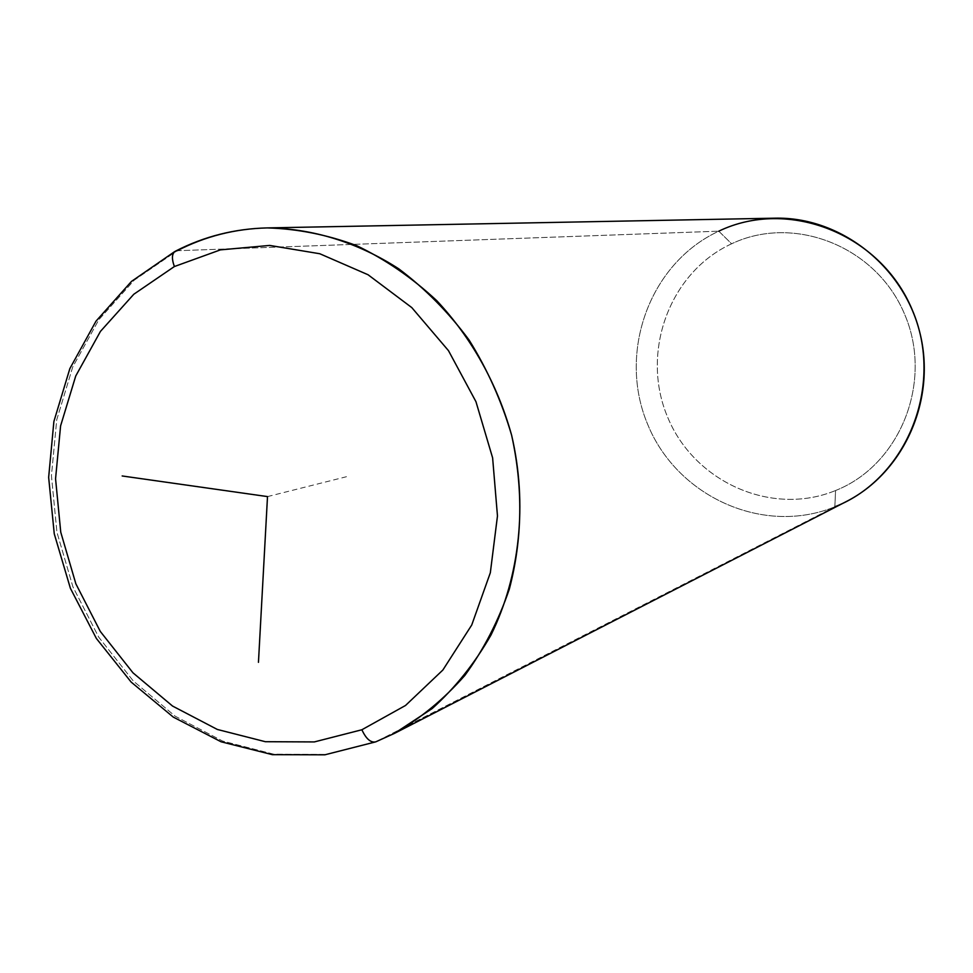 <?xml version="1.0" encoding="UTF-8"?>
<svg xmlns="http://www.w3.org/2000/svg" width="973" height="973" viewBox="0 0 973 973"><rect width="100%" height="100%" fill="white"/><g stroke="black" fill="none" stroke-linecap="round" stroke-linejoin="round"><path stroke-width="0.73" stroke-dasharray="4.87 3.65" d="M834.846 506.799L835.564 490.526C771.407 516.943 694.004 481.708 667.624 417.113C640.343 352.907 669.059 272.513 731.611 243.797L718.779 231.173C649.137 263.428 617.417 353.017 647.75 424.544C677.086 496.498 763.148 536.062 834.846 506.799C763.148 536.062 677.086 496.498 647.75 424.544C617.417 353.017 649.137 263.428 718.779 231.173L731.611 243.797C793.713 214.109 876.126 246.108 904.501 313.999C933.837 381.489 900.11 465.13 835.564 490.526L834.846 506.799L376.052 741.718L846.157 501.63M835.564 490.526C900.11 465.13 933.837 381.489 904.501 313.999C876.126 246.108 793.713 214.109 731.611 243.797C669.059 272.513 640.343 352.907 667.624 417.113C694.004 481.708 771.407 516.943 835.564 490.526M174.763 251.533L177.183 250.73L134.177 280.224L98.881 319.667L72.744 366.955L56.738 419.777L51.435 475.688L56.92 532.195L72.914 586.816L98.723 637.169L133.289 680.978L175.189 716.201L222.622 741.061L273.522 754.136L325.517 754.489L376.052 741.718L325.517 754.489L273.522 754.136L222.622 741.061L175.189 716.201L133.289 680.978L98.723 637.169L72.914 586.816L56.92 532.195L51.435 475.688L56.738 419.777L72.744 366.955L98.881 319.667L134.177 280.224L177.183 250.73L718.779 231.173L177.183 250.73C205.169 236.305 235.186 228.704 267.21 227.913M718.779 231.173C736.452 222.975 755.121 218.645 774.8 218.183M267.502 496.595L346.449 476.721"/><path stroke-width="1.46" d="M834.846 506.799C906.982 478.667 944.941 385.053 912.054 309.438C880.224 233.362 787.923 197.835 718.779 231.173M376.052 741.718L394.466 733.387L432.231 708.526C455.206 687.789 474.775 663.306 490.951 635.101C519.983 576.186 527.682 503.965 511.603 435.15C501.654 401.229 487.473 369.521 469.083 340.027C448.577 312.357 425.128 288.616 398.735 268.803C357.663 242.313 312.321 228.412 267.21 227.913C235.186 228.704 205.169 236.305 177.183 250.73L175.858 250.961C171.893 253.029 171.394 258.222 174.374 266.541L220.397 249.879L269.703 245.427L319.801 253.746L368.062 274.751L411.786 307.59L448.48 350.657L475.955 401.691L492.618 457.857L497.471 515.97L490.331 572.744L471.723 625.031L442.861 670.032L405.522 705.474L361.871 729.762L314.328 741.925L265.349 741.706L217.344 729.458L172.549 706.057L132.973 672.817L100.292 631.428L75.87 583.836L60.752 532.182L55.558 478.752L60.594 425.894L75.736 376.004L100.45 331.392L133.787 294.26L174.374 266.541C171.394 258.222 171.893 253.029 175.858 250.961C204.294 236.39 234.748 228.704 267.21 227.913C297.361 228.777 327.171 234.688 356.677 245.658C385.478 259.463 412.163 277.792 436.731 300.633C471.504 337.704 497.398 384.104 511.603 435.15C523.219 487.741 522.465 539.054 509.341 589.066C498.517 620.823 483.69 649.611 464.863 675.408C444.077 699.04 420.604 718.366 394.466 733.387L375.797 741.84C370.774 742.971 366.14 738.945 361.871 729.762L405.522 705.474L442.861 670.032L471.723 625.031L490.331 572.744L497.471 515.97L492.618 457.857L475.955 401.691L448.48 350.657L411.786 307.59L368.062 274.751L319.801 253.746L269.703 245.427L220.397 249.879L174.374 266.541L133.787 294.26L100.45 331.392L75.736 376.004L60.594 425.894L55.558 478.752L60.752 532.182L75.87 583.836L100.292 631.428L132.973 672.817L172.549 706.057L217.344 729.458L265.349 741.706L314.328 741.925L361.871 729.762C366.14 738.945 370.774 742.971 375.797 741.84L376.052 741.718M267.21 227.913L774.8 218.183C839.76 216.565 903.126 265.447 919.777 332.389C936.804 399.234 904.148 472.294 846.157 501.63L394.466 733.387L375.797 741.84L324.824 754.817L272.379 754.671L221.078 741.779L173.291 717.101L131.136 682.061L96.363 638.446L70.384 588.276L54.257 533.812L48.65 477.402L53.88 421.516L69.849 368.609L96.035 321.126L131.489 281.404L174.763 251.533M122.172 475.967L267.502 496.595L258.453 662.333"/></g></svg>
